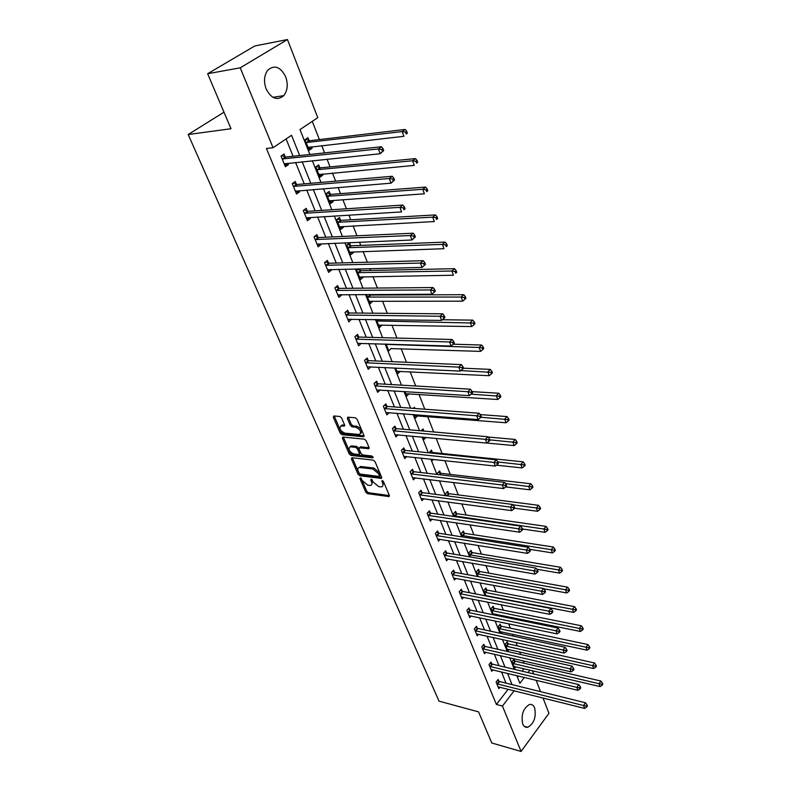 <?xml version="1.0" encoding="UTF-8"?>
<svg xmlns="http://www.w3.org/2000/svg" width="791" height="791" viewBox="0 0 791 791"><rect width="100%" height="100%" fill="white"/><g stroke="black" fill="none" stroke-linecap="round" stroke-linejoin="round"><path stroke-width="1.19" d="M360.34 477.823L359.925 478.624L365.828 492.249L367.538 493.683L388.984 496.58L389.34 495.453L383.477 481.61L382.063 480.592L382.567 483.202C383.319 485.239 382.933 486.465 381.43 486.87L378.751 486.643L373.194 481.996L371.216 479.198L370.781 479.999L371.543 481.788C372.304 483.815 371.938 485.031 370.445 485.437L367.815 485.209L362.318 480.602L360.34 477.823M285.67 76.757C288.24 84.301 287.608 90.589 283.761 95.642C277.216 100.961 271.343 98.737 266.152 88.968C263.541 81.532 264.095 75.244 267.823 70.112C274.546 64.555 280.489 66.77 285.67 76.757M534.637 707.896C536.377 717.042 534.083 723.508 527.765 727.285C525.55 727.7 523.869 726.583 522.713 723.933C520.933 714.827 523.187 708.35 529.466 704.494C531.75 704.03 533.48 705.157 534.637 707.896M341.593 417.955L339.823 416.481L333.881 415.977L333.308 417.252L340.249 433.241L341.999 434.704L363.346 436.77L363.969 435.525L357.087 419.27L355.288 417.777L347.783 417.164L347.358 418.439L350.324 425.38L352.104 426.863L355.723 427.189C360.538 429.592 361.754 432.024 359.401 434.506L344.777 433.161C340.041 430.769 338.825 428.356 341.139 425.914L344.164 426.122L344.569 424.866L341.593 417.955M543.012 697.978L548.954 713.304L521.091 751.45L491.775 742.996L478.555 711.86L439.035 701.162L188.189 134.51L231.002 128.735L207.647 73.721L240.227 67.818L287.459 39.55L317.774 117.651L300.007 129.595L309.884 154.472M521.091 751.45L502.443 706.056L514.17 690.741M299.69 155.57L291.543 135.281L273.043 147.709L266.438 148.481L496.412 704.474L502.443 706.056M273.043 147.709L240.227 67.818M351.965 457.732L351.382 458.918L358.056 474.323L359.776 475.757L381.262 478.407L381.628 477.25L375.013 461.608L373.243 460.135L351.965 457.732M349.236 453.975L342.424 438.283L342.81 437.057L364.354 439.163L366.134 440.646L369.031 447.498L368.636 448.715L359.46 447.805L359.074 449.021L360.993 453.5L362.743 454.963L371.819 455.962L372.61 457.831L350.967 455.428L349.236 453.975L350.225 453.035L343.432 437.344L342.424 438.283M223.982 112.203L188.189 134.51M496.412 704.474L508.158 689.238M506.013 683.117L501.484 671.915M498.973 665.686L494.316 654.177M491.804 647.948L487.019 636.122M484.497 629.873L479.583 617.722M477.062 611.473L472.009 598.995M469.488 592.736L464.297 579.902M461.766 573.643L456.437 560.453M453.905 554.184L448.428 540.629M445.897 534.36L440.261 520.429M437.72 514.15L431.935 499.823M429.394 493.544L423.442 478.822M420.911 472.534L414.791 457.396M412.249 451.107L405.951 435.534M403.41 429.256L396.944 413.238M394.402 406.95L387.738 390.477M385.207 384.199L378.355 367.242M375.814 360.973L368.764 343.521M366.233 337.253L358.976 319.307M356.444 313.038L348.979 294.568M346.448 288.31L338.766 269.286M336.244 263.047L328.324 243.46M325.803 237.231L317.656 217.06M315.144 210.841L306.74 190.067M304.238 183.868L295.587 162.462M293.095 156.282L286.085 138.949M498.874 681.219L498.142 679.439L496.125 682.01L498.824 688.625L499.952 687.181M491.794 663.857L491.053 662.037L489.006 664.598L491.755 671.332L492.931 669.848M484.586 646.178L483.835 644.319L481.759 646.88L484.557 653.732L485.793 652.209M477.26 628.173L476.489 626.284L474.373 628.835L477.23 635.816L478.515 634.253M469.785 609.841L469.004 607.923L466.858 610.464L469.765 617.573L471.12 615.962M462.181 591.174L461.38 589.216L459.205 591.747L462.162 598.985L463.585 597.324M454.43 572.16L453.619 570.163L451.404 572.674L454.42 580.05L455.913 578.35M446.539 552.78L445.709 550.754L443.464 553.255L446.539 560.77L448.101 559.01M438.491 533.035L437.65 530.969L435.366 533.45L438.501 541.113L440.152 539.294M430.294 512.914L429.434 510.798L427.11 513.27L430.304 521.081L432.054 519.212M421.939 492.398L421.059 490.252L418.696 492.704L421.949 500.663L423.798 498.726M413.416 471.485L412.516 469.29L410.114 471.733L413.436 479.84L415.394 477.843M404.725 450.158L403.815 447.914L401.363 450.336L404.755 458.612L406.831 456.536M395.866 428.396L394.927 426.122L392.445 428.514L395.895 436.958L398.11 434.803M386.819 406.208L385.87 403.875L383.338 406.258L386.858 414.87L389.221 412.635M377.594 383.556L376.625 381.183L374.044 383.536L377.643 392.336L380.164 390.003M368.171 360.449L367.192 358.026L364.562 360.35L368.24 369.328L370.801 366.886M358.56 336.857L357.552 334.375L354.882 336.689L358.63 345.845L361.19 343.294M348.752 312.771L347.714 310.24L344.995 312.514L348.821 321.878L351.372 319.198M338.726 288.171L337.678 285.581L334.9 287.835L338.815 297.386L341.564 295.132L341.346 294.598M328.492 263.037L327.415 260.397L324.587 262.622L328.581 272.381L331.389 270.146L331.103 269.464M318.031 237.369L316.934 234.67L314.057 236.855L318.13 246.832L320.988 244.627L320.642 243.776M307.333 211.128L306.216 208.369L303.279 210.525L307.452 220.719L310.359 218.553L309.943 217.525M296.407 184.313L295.261 181.495L292.275 183.611L296.536 194.032L299.502 191.897L299.018 190.7M285.235 156.885L284.068 154.008L281.023 156.084L285.373 166.743L288.399 164.647L287.835 163.262M524.077 663.234L523.128 660.811M520.656 654.483L519.647 651.903M517.284 645.852L515.959 642.47M513.488 636.132L512.736 634.224M510.363 628.163L508.662 623.792M506.181 617.435L505.696 616.219M503.323 610.148L501.217 604.749M498.735 598.392L498.538 597.897M496.155 591.816L493.633 585.35M488.858 573.139L485.901 565.565M481.422 554.115L478.021 545.404M473.849 534.746L469.983 524.838M466.136 515.01L461.786 503.867M458.276 494.889L453.421 482.47M450.257 474.392L444.888 460.639M442.09 453.49L436.177 438.362M433.676 431.945L427.664 416.58M424.787 409.204L419.003 394.412M415.71 385.988L410.163 371.8M406.436 362.278L401.146 348.722M396.973 338.064L391.94 325.17M387.303 313.325L382.537 301.134M380.145 295.013L379.917 294.44M377.426 288.043L372.937 276.583M370.554 270.473L369.822 268.594M367.321 262.207L363.138 251.508M360.755 245.408L359.49 242.165M356.998 235.787L353.132 225.89M350.749 219.799L348.93 215.142M346.438 208.775L342.899 199.718M340.525 193.647L338.123 187.497M335.641 181.149L332.447 172.972M330.074 166.911L327.069 159.218M324.587 152.881L321.759 145.623M319.396 139.582L312.267 121.359M517.443 677.195L518.382 675.979M522.09 671.173L523.988 668.702M514.723 660.93L514.021 659.15L512.054 661.662L514.674 668.247L515.811 666.773M507.881 643.637L507.169 641.827L505.182 644.319L507.842 651.023L509.028 649.52M500.93 626.027L500.199 624.188L498.182 626.67L500.851 633.403M502.137 631.95L500.94 633.423M493.841 608.111L493.1 606.232L491.053 608.704L493.485 614.844M495.117 614.063L494.335 615.012M486.633 589.868L485.882 587.95L483.795 590.412L485.981 595.93M479.297 571.29L478.525 569.342L476.409 571.794L478.337 576.649M471.822 552.365L471.031 550.388L468.885 552.83L470.546 557.012M464.208 533.104L463.407 531.077L461.222 533.51L462.606 536.98M456.447 513.468L455.636 511.411L453.411 513.824L454.509 516.572M448.546 493.465L447.716 491.369L445.462 493.762L446.253 495.759M440.488 473.087L439.638 470.942L437.354 473.325L437.828 474.531M432.281 452.304L431.411 450.128L429.236 452.867M433.409 459.403L432.281 460.55L431.757 459.225M423.887 431.075L423.027 428.91L421.089 430.828M425.983 437.403L423.917 439.47L422.987 437.126M414.959 408.472L414.474 407.266L413.347 408.354M417.638 415.789L415.394 417.974L414.049 414.573M409.085 393.78L406.693 396.044L404.913 391.555M395.589 368.052L397.824 373.678L400.266 371.315M386.077 344.055L388.776 350.868L391.209 348.396M376.348 319.544L379.542 327.583L381.964 325.002M366.5 294.489L370.109 303.823L372.531 301.124M358.264 268.851L356.731 270.097L360.488 279.559L363.148 277.374L362.901 276.751M360.419 270.482L359.767 268.811M350.591 245.596L349.553 242.975L346.824 245.121L350.66 254.791L353.369 252.636L353.063 251.854M340.545 220.175L339.487 217.505L336.709 219.621L340.624 229.489L343.383 227.363L343.017 226.434M330.282 194.21L329.204 191.481L326.376 193.558L330.381 203.653L333.189 201.557L332.754 200.459M319.801 167.672L318.694 164.894L315.807 166.931L319.9 177.243L322.768 175.187L322.263 173.911M309.083 140.561L307.956 137.713L305.019 139.72L309.192 150.25L312.119 148.233L311.545 146.79M207.647 73.721L254.811 45.957L287.459 39.55M532.412 670.679L533.668 673.912M536.13 680.25L540.55 691.66M516.81 675.603L519.865 683.295L524.374 677.422M528.072 672.587L529.97 670.106M312.366 160.731L320.978 182.414M323.47 188.693L331.825 209.744M334.326 216.032L342.434 236.46M344.945 242.768L352.816 262.592M355.327 268.92L362.97 288.161M365.482 294.499L372.907 313.187M375.418 319.524L382.636 337.688M385.148 344.026L392.158 361.665M394.679 368.013L401.482 385.148M404.003 391.505L410.618 408.156M413.139 414.504L419.566 430.69M422.087 437.047L428.327 452.778M430.858 459.126L436.929 474.422M439.45 480.77L445.353 495.641M447.874 501.978L453.609 516.444M456.13 522.782L461.717 536.842M464.228 543.18L469.656 556.854M472.168 563.182L477.457 576.491M479.969 582.809L485.101 595.752M487.612 602.07L492.615 614.666M495.117 620.965L499.981 633.215M502.483 639.514L507.219 651.438M509.711 657.717L514.318 669.324M512.034 684.611L507.515 673.359M505.014 667.12L500.377 655.571M497.865 649.322L493.1 637.457M490.588 631.188L485.694 618.997M483.182 612.728L478.15 600.201M475.628 593.922L470.467 581.049M467.936 574.76L462.626 561.531M460.105 555.233L454.647 541.637M452.116 535.339L446.5 521.358M443.978 515.05L438.204 500.673M435.673 494.365L429.74 479.583M427.209 473.275L421.109 458.078M418.577 451.76L412.299 436.128M409.768 429.82L403.311 413.733M400.78 407.424L394.136 390.883M391.604 384.574L384.772 367.548M382.241 361.24L375.211 343.719M372.68 337.421L365.442 319.396M362.921 313.098L355.466 294.539M352.944 288.25L345.272 269.138M342.76 262.869L334.86 243.183M332.339 236.924L324.211 216.655M321.7 210.406L313.315 189.524M310.814 183.294L302.182 161.779M400.305 371.394L397.102 371.236M370.841 366.984L367.251 366.915M391.298 348.604L480.572 351.392L479.158 347.447L386.196 344.372M361.279 343.531L357.641 343.423M382.102 325.338L378.622 325.279M351.53 319.584L347.872 319.534M372.719 301.608L369.229 301.598M341.564 295.132L337.895 295.142M363.148 277.374L359.648 277.433M331.389 270.146L327.701 270.235M353.369 252.636L349.859 252.754M320.988 244.627L317.3 244.785M343.383 227.363L339.853 227.551M310.359 218.553L306.661 218.781M333.189 201.557L329.649 201.814M299.502 191.897L295.785 192.203M322.768 175.187L319.218 175.513M288.399 164.647L284.681 165.032M312.119 148.233L308.549 148.639M371.8 484.369L372.512 480.819L371.543 481.788M371.997 479.613L372.512 480.819M382.804 485.783L383.536 482.233L382.567 483.202M383.002 480.977L383.536 482.233M361.161 478.278L366.797 491.29L368.507 492.724L389.38 495.571M352.292 457.771L359.035 473.364L360.755 474.808L381.687 477.408M359.065 473.097L360.271 474.106L378.899 476.409L379.344 475.589L378.533 473.68L372.917 469.004L359.381 467.491C357.839 467.886 357.463 469.122 358.244 471.209L359.065 473.097M379.423 476.073L380.313 474.62L379.344 475.589M358.976 467.59L361.151 466.522L373.896 468.035L379.512 472.711L380.313 474.62M369.12 447.726L360.686 446.846L359.945 447.558M372.957 456.803L351.965 454.479L350.967 455.428M350.749 446.866L350.166 446.866C347.941 449.258 349.157 451.631 353.814 453.975L358.956 454.518L359.332 453.312L357.413 448.843L355.663 447.38L350.749 446.866L351.748 445.916L349.909 446.925M359.45 454.044L360.33 452.363L359.332 453.312M351.748 445.916L356.662 446.431L358.412 447.894L360.33 452.363M350.225 453.035L351.965 454.479M340.852 425.973L342.157 424.975L344.668 425.153M360.726 433.488C362.634 430.788 361.309 428.376 356.741 426.24L355.723 427.189M348.277 417.193L351.342 424.441L353.122 425.914L356.741 426.24M334.227 416.007L341.257 432.311L343.007 433.765L364.058 435.792M513.972 666.477L600.053 686.588L599.034 683.721L600.942 681.041L515.406 661.227L513.23 660.159M601.644 684.185L602.06 685.332L602.811 684.255L602.406 683.108L601.644 684.185L599.034 683.721L512.766 663.441M602.06 685.332L600.053 686.588M600.942 681.041L602.406 683.108M496.857 683.8L583.531 705.532L584.598 708.41L498.103 686.845M497.371 680.418L499.556 681.526L585.498 702.774L583.531 705.532L586.19 705.997L586.606 707.154L587.397 706.047L586.971 704.9L586.19 705.997M586.971 704.9L585.498 702.774M584.598 708.41L586.606 707.154M507.12 649.223L593.626 668.553L592.588 665.636L594.525 662.967L508.564 643.923L506.359 642.846M595.227 666.101L595.643 667.268L596.414 666.2L595.999 665.033L595.227 666.101L592.588 665.636L505.894 646.128M595.643 667.268L593.626 668.553M594.525 662.967L595.999 665.033M500.159 631.663L587.08 650.182L586.022 647.206L587.98 644.546L501.613 626.314L499.358 625.226M588.682 647.681L589.107 648.867L589.888 647.799L589.463 646.613L588.682 647.681L586.022 647.206L498.913 628.519M589.107 648.867L587.08 650.182M587.98 644.546L589.463 646.613M489.748 666.427L576.837 687.379L577.924 690.306L491.013 669.522M490.252 663.036L492.477 664.153L578.834 684.62L576.837 687.379L579.516 687.854L579.951 689.02L580.742 687.923L580.317 686.746L579.516 687.854M580.317 686.746L578.834 684.62M577.924 690.306L579.951 689.02M482.51 648.739L570.024 668.87L571.122 671.866L483.805 651.893M483.004 645.347L485.279 646.465L572.051 666.131L570.024 668.87L572.724 669.354L573.168 670.55L573.969 669.443L573.534 668.247L572.724 669.354M573.534 668.247L572.051 666.131M571.122 671.866L573.168 670.55M493.07 613.786L580.406 631.465L579.328 628.44L581.326 625.78L494.533 608.388L492.229 607.29M582.018 628.904L582.443 630.12L583.244 629.053L582.809 627.846L582.018 628.904L579.328 628.44L491.794 610.583M582.443 630.12L580.406 631.465M581.326 625.78L582.809 627.846M485.852 595.583L573.604 612.392L572.506 609.297L574.533 606.657L487.335 590.135L484.972 589.028M575.215 609.772L575.66 611.008L576.471 609.95L576.026 608.714L575.215 609.772L572.506 609.297L484.557 592.33M575.66 611.008L573.604 612.392M574.533 606.657L576.026 608.714M543.753 588.781L566.672 592.943L565.555 589.799L567.612 587.169L479.989 571.557L477.576 570.44M568.294 590.274L568.739 591.539L569.56 590.482L569.115 589.226L568.294 590.274L477.181 573.742M568.739 591.539L566.672 592.943M567.612 587.169L569.115 589.226M475.144 630.724L563.073 650.014L564.191 653.059L476.459 633.937M475.628 627.332L477.952 628.469L565.13 647.285L563.073 650.014L565.802 650.499L566.247 651.715L567.068 650.617L566.623 649.401L565.802 650.499M566.623 649.401L565.13 647.285M564.191 653.059L566.247 651.715M467.649 612.382L555.984 630.793L557.131 633.898L468.984 615.655M468.114 608.981L470.487 610.128L558.08 628.064L555.984 630.793L558.743 631.277L559.197 632.513L560.028 631.426L559.573 630.18L558.743 631.277M559.573 630.18L558.08 628.064M557.131 633.898L559.197 632.513M460.006 593.705L548.766 611.186L549.933 614.36L461.371 597.037M460.451 590.294L462.883 591.46L550.892 608.477L548.766 611.186L551.545 611.68L552.009 612.946L552.86 611.858L552.395 610.593L551.545 611.68M552.395 610.593L550.892 608.477M549.933 614.36L552.009 612.946M452.225 574.671L541.39 591.203L542.586 594.427L453.609 578.073M452.65 571.26L455.141 572.437L543.555 588.504L541.39 591.203L544.198 591.688L544.673 592.983L545.543 591.905L545.068 590.61L544.198 591.688M545.068 590.61L543.555 588.504M542.586 594.427L544.673 592.983M444.295 555.282L533.876 570.815L535.092 574.108L445.709 558.743M444.7 551.871L447.251 553.057L536.08 568.126L533.876 570.815L536.713 571.3L537.198 572.625L538.078 571.547L537.593 570.232L536.713 571.3M537.593 570.232L536.08 568.126M535.092 574.108L537.198 572.625M436.207 535.527L526.213 550.012L527.449 553.374L437.65 539.047M436.602 532.106L439.213 533.302L528.447 547.342L526.213 550.012L529.08 550.506L529.575 551.851L530.464 550.783L529.97 549.438L529.08 550.506M529.97 549.438L528.447 547.342M527.449 553.374L529.575 551.851M427.971 515.386L518.392 528.784L519.657 532.214L429.444 518.985M428.336 511.965L431.016 513.181L520.666 526.134L518.392 528.784L521.279 529.288L521.783 530.652L522.693 529.594L522.189 528.22L521.279 529.288M522.189 528.22L520.666 526.134M519.657 532.214L521.783 530.652M419.576 494.859L510.403 507.12L511.698 510.62L421.079 498.518M419.912 491.438L422.661 492.655L512.716 504.48L510.403 507.12L513.329 507.624L513.843 509.028L514.763 507.97L514.249 506.566L513.329 507.624M514.249 506.566L512.716 504.48M511.698 510.62L513.843 509.028M411.013 473.928L502.255 485.002L503.57 488.571L412.546 477.665M411.32 470.507L414.138 471.743L504.609 482.381L502.255 485.002L505.202 485.506L505.726 486.94L506.675 485.892L506.141 484.458L505.202 485.506M506.141 484.458L504.609 482.381M503.57 488.571L505.726 486.94M402.283 452.581L493.93 462.419L495.275 466.067L403.845 456.387M402.56 449.159L405.457 450.405L496.333 459.828L493.93 462.419L496.916 462.933L497.45 464.396L498.409 463.348L497.875 461.895L496.916 462.933M497.875 461.895L496.333 459.828M495.275 466.067L497.45 464.396M393.374 430.798L485.427 439.351L486.801 443.089L394.966 434.694M393.621 427.387L396.598 428.643L487.869 436.78L485.427 439.351L488.442 439.875L488.986 441.368L489.965 440.33L489.421 438.837L488.442 439.875M489.421 438.837L487.869 436.78M486.801 443.089L488.986 441.368M384.288 408.591L476.746 415.799L478.15 419.606L385.919 412.556M384.495 405.17L387.56 406.445L479.237 413.248L476.746 415.799L479.791 416.313L480.355 417.846L481.343 416.817L480.79 415.295L479.791 416.313M480.79 415.295L479.237 413.248M478.15 419.606L480.355 417.846M375.023 385.919L467.877 391.723L469.31 395.619L376.674 389.963M375.181 382.508L378.335 383.793L470.408 389.202L467.877 391.723L470.952 392.247L471.525 393.809L472.534 392.791L471.96 391.238L470.952 392.247M471.96 391.238L470.408 389.202M469.31 395.619L471.525 393.809M365.561 362.782L458.81 367.123L460.273 371.098L367.4 366.836M365.669 359.371L368.922 360.676L461.39 364.621L458.81 367.123L461.914 367.657L462.508 369.249L463.536 368.24L462.953 366.648L461.914 367.657M462.953 366.648L461.39 364.621M460.273 371.098L462.508 369.249M355.901 339.161L449.535 341.979L451.038 346.043L357.621 343.383M355.96 335.76L359.312 337.075L452.175 339.507L449.535 341.979L452.679 342.513L453.283 344.134L454.331 343.146L453.737 341.514L452.679 342.513M453.737 341.514L452.175 339.507M451.038 346.043L453.283 344.134M346.033 315.045L440.063 316.262L441.596 320.424L347.793 319.356M346.043 311.644L349.503 312.979L442.742 313.819L440.063 316.262L443.237 316.796L443.85 318.466L444.928 317.488L444.315 315.827L443.237 316.796M444.315 315.827L442.742 313.819M441.596 320.424L443.85 318.466M435.297 291.246L434.674 289.546L433.587 290.505L434.21 292.205L435.297 291.246L431.935 294.222L337.757 294.816M434.21 292.205L431.935 294.222L430.373 289.961L433.102 287.558L339.487 288.369L335.898 287.024M335.957 290.416L430.373 289.961L433.587 290.505M434.674 289.546L433.102 287.558M425.459 264.402L424.816 262.652L423.709 263.611L424.342 265.351L425.459 264.402L422.058 267.417L327.514 269.761M424.342 265.351L422.058 267.417L420.456 263.057L423.244 260.694L329.254 263.235L325.546 261.87M325.674 265.262L420.456 263.057L423.709 263.611M424.816 262.652L423.244 260.694M536.891 569.253L559.613 573.129L558.466 569.915L560.562 567.295L472.524 552.632L470.052 551.505M561.234 570.39L561.689 571.685L562.52 570.637L562.065 569.352L561.234 570.39L469.676 554.807M561.689 571.685L559.613 573.129M560.562 567.295L562.065 569.352M529.911 549.35L552.405 552.919L551.238 549.636L553.364 547.036L464.91 533.361L462.379 532.214M554.026 550.121L554.491 551.436L555.341 550.388L554.877 549.083L554.026 550.121L462.023 535.527M554.491 551.436L552.405 552.919M553.364 547.036L554.877 549.083M522.475 529.001L545.058 532.303L543.862 528.961L546.037 526.371L457.158 513.725L454.568 512.568M546.68 529.446L547.164 530.781L548.025 529.752L547.55 528.408L546.68 529.446L454.232 515.88M547.164 530.781L545.058 532.303M546.037 526.371L547.55 528.408M514.555 508.208L537.564 511.273L536.347 507.862L538.552 505.301L449.258 493.722L446.599 492.556M539.195 508.356L539.68 509.72L540.56 508.692L540.075 507.328L539.195 508.356L512.944 504.787M539.68 509.72L537.564 511.273M538.552 505.301L540.075 507.328M505.756 486.91L529.911 489.817L528.675 486.346L530.919 483.795L441.2 473.334L438.481 472.158M531.552 486.841L532.046 488.235L532.936 487.207L532.442 485.812L531.552 486.841L505.508 483.598M532.046 488.235L529.911 489.817M530.919 483.795L532.442 485.812M496.432 465.177L522.109 467.926L520.844 464.376L523.128 461.845L433.003 452.551L430.205 451.364M523.751 464.881L524.255 466.304L525.165 465.286L524.66 463.862L523.751 464.881L497.905 461.974M524.255 466.304L522.109 467.926M523.128 461.845L524.66 463.862M423.768 431.065L421.761 430.166M486.861 443.039L514.15 445.59L512.855 441.961L515.178 439.45L488.057 437.028M515.791 442.466L516.305 443.919L517.225 442.911L516.711 441.457L515.791 442.466L489.797 439.865M516.305 443.919L514.15 445.59M515.178 439.45L516.711 441.457M414.494 415.72L506.013 422.77L504.698 419.072L507.061 416.59L480.236 414.573M507.664 419.576L508.188 421.059L509.127 420.061L508.603 418.587L507.664 419.576L480.928 417.252M508.188 421.059L506.013 422.77M507.061 416.59L508.603 418.587M405.783 393.75L497.707 399.485L496.362 395.698L498.775 393.236L472.108 391.634M499.358 396.212L499.892 397.725L500.851 396.736L500.317 395.223L499.358 396.212L471.12 394.136M499.892 397.725L497.707 399.485M498.775 393.236L500.317 395.223M396.894 371.335L489.233 375.695L487.859 371.829L490.301 369.397L463.516 368.191M490.885 372.343L491.429 373.896L492.407 372.917L491.864 371.365L490.885 372.343L460.906 370.574M491.429 373.896L489.233 375.695M490.301 369.397L491.864 371.365M482.223 347.961L482.777 349.543L483.776 348.574L483.212 346.992L482.223 347.961L479.158 347.447L481.66 345.034L453.213 344.194M482.777 349.543L480.572 351.392M481.66 345.034L483.212 346.992M378.573 325.141L471.713 326.554L470.279 322.52L472.82 320.137L442.377 319.742M473.374 323.044L473.947 324.656L474.956 323.707L474.382 322.095L473.374 323.044L376.911 320.958M473.947 324.656L471.713 326.554M472.82 320.137L474.382 322.095M369.12 301.322L462.666 301.173L461.202 297.05L463.793 294.697L370.801 295.053L369.13 294.479M464.327 297.584L464.91 299.225L465.939 298.286L465.355 296.635L464.327 297.584L461.202 297.05L367.429 297.06M464.91 299.225L462.666 301.173M463.793 294.697L465.355 296.635M359.48 277.018L453.421 275.228L451.918 271.016L454.558 268.693L361.18 270.67L357.621 269.375M455.072 271.55L455.675 273.231L456.733 272.302L456.13 270.621L455.072 271.55L451.918 271.016L357.75 272.658M456.733 272.302L455.675 273.231M454.558 268.693L456.13 270.621M349.632 252.191L443.959 248.7L442.426 244.389L445.115 242.105L351.342 245.774L347.664 244.468M445.62 244.923L446.233 246.644L447.31 245.734L446.697 244.004L445.62 244.923L442.426 244.389L347.862 247.741M447.31 245.734L446.233 246.644M445.115 242.105L446.697 244.004M339.576 226.839L434.289 221.559L432.717 217.149L435.465 214.905L341.307 220.353L337.49 219.028M435.95 217.693L436.573 219.453L437.67 218.553L437.047 216.793L435.95 217.693L432.717 217.149L337.767 222.291M437.67 218.553L436.573 219.453M435.465 214.905L437.047 216.793M415.384 236.924L414.731 235.145L413.594 236.084L414.247 237.864L415.384 236.924L411.953 239.989L317.033 244.152M414.247 237.864L411.953 239.989L410.311 235.53L413.149 233.197L318.714 237.557L314.947 236.173M315.154 239.554L410.311 235.53L413.594 236.084M414.731 235.145L413.149 233.197M329.491 200.795L424.391 193.795L422.79 189.286L425.588 187.081L331.043 194.378L327.088 193.034M426.052 189.83L426.695 191.64L427.812 190.75L427.17 188.95L426.052 189.83L422.79 189.286L327.454 196.287M427.812 190.75L426.695 191.64M425.588 187.081L427.17 188.95M306.522 217.841L401.601 211.919L399.92 207.351L402.827 205.057L308.104 211.306L304.12 209.912M304.416 213.283L399.92 207.351L403.252 207.904L403.914 209.734L405.081 208.814L404.409 206.985L403.252 207.904M405.081 208.814L403.914 209.734M404.409 206.985L402.827 205.057M318.862 174.613L414.266 165.388L412.625 160.771L415.473 158.605L320.563 167.83L316.449 166.486M415.928 161.324L416.58 163.173L417.717 162.293L417.065 160.454L415.928 161.324L412.625 160.771L316.914 169.719M318.803 174.465L319.396 174.178M417.717 162.293L416.58 163.173M415.473 158.605L417.065 160.454M296.022 190.938L295.458 191.382M394.521 180.032L393.839 178.163L392.652 179.063L393.345 180.931L394.521 180.032L391.011 183.176L295.389 191.224M393.345 180.931L391.011 183.176L389.291 178.509L392.257 176.255L297.189 184.481L293.036 183.067M293.431 186.429L389.291 178.509L392.652 179.063M393.839 178.163L392.257 176.255M308.075 147.423L403.904 136.309L402.214 131.583L405.13 129.457L309.854 140.709L305.563 139.345M308.193 147.719L308.974 147.077M405.556 132.137L406.228 134.025L407.395 133.175L406.722 131.286L405.556 132.137L402.214 131.583L306.147 142.568M407.395 133.175L406.228 134.025M405.13 129.457L406.722 131.286M285.126 163.539L284.335 164.192M383.714 150.557L383.012 148.639L381.806 149.529L382.508 151.437L383.714 150.557L380.164 153.741L284.206 163.875M382.508 151.437L380.164 153.741L378.405 148.965L381.43 146.75L286.016 157.043L281.695 155.619M282.199 158.971L378.405 148.965L381.806 149.529M383.012 148.639L381.43 146.75M360.647 477.912L359.925 478.624M382.537 480.671L381.806 481.403M371.503 479.277L370.781 479.999M389.439 495.819L388.688 496.58M368.507 492.724L367.538 493.683M366.797 491.29L365.828 492.249M381.746 477.665L380.985 478.417M360.755 474.808L359.776 475.757M359.035 473.364L358.056 474.323M352.371 457.969L351.382 458.918M379.512 472.711L378.533 473.68M373.896 468.035L372.917 469.004M361.151 466.522L360.172 467.481M369.16 447.993L368.408 448.724M360.686 446.846L359.687 447.805M373.144 457.317L372.61 457.831M358.412 447.894L357.413 448.843M356.662 446.431L355.663 447.38M344.708 425.449L343.976 426.122M342.671 424.975L341.653 425.914M353.122 425.914L352.104 426.863M351.342 424.441L350.324 425.38M348.376 417.5L347.358 418.439M364.097 436.059L363.346 436.77M343.007 433.765L341.999 434.704M341.257 432.311L340.249 433.241M334.326 416.313L333.308 417.252M515.406 661.227L513.448 663.728M514.921 661.039L512.963 663.55M497.055 683.908L499.072 681.328M497.539 684.096L499.556 681.526M508.564 643.923L506.586 646.415M508.089 643.745L506.102 646.237M501.613 626.314L499.596 628.796M501.128 626.136L499.111 628.618M489.955 666.536L491.992 663.965M490.44 666.724L492.477 664.153M482.718 648.847L484.794 646.287M483.202 649.025L485.279 646.465M494.533 608.388L492.486 610.87M494.049 608.21L492.002 610.692M487.335 590.135L485.249 592.607M486.841 589.967L484.764 592.429M479.989 571.557L477.883 574.009M479.504 571.389L477.388 573.841M475.351 630.832L477.457 628.281M475.846 631.02L477.952 628.469M467.857 612.491L469.992 609.95M468.341 612.669L470.487 610.128M460.214 593.814L462.389 591.282M460.708 593.982L462.883 591.46M452.432 574.78L454.647 572.259M452.927 574.948L455.141 572.437M444.502 555.391L446.747 552.889M445.007 555.559L447.251 553.057M436.424 535.626L438.708 533.144M436.929 535.794L439.213 533.302M428.188 515.495L430.512 513.013M428.692 515.653L431.016 513.181M419.794 494.958L422.157 492.506M420.298 495.117L422.661 492.655M411.231 474.027L413.634 471.584M411.745 474.175L414.138 471.743M402.5 452.679L404.943 450.257M403.015 452.828L405.457 450.405M393.602 430.897L396.083 428.504M394.116 431.046L396.598 428.643M384.515 408.69L387.036 406.307M385.029 408.828L387.56 406.445M375.241 386.018L377.811 383.655M375.765 386.156L378.335 383.793M365.778 362.881L368.398 360.548M366.302 363.01L368.922 360.676M356.128 339.26L358.788 336.946M356.652 339.388L359.312 337.075M346.26 315.144L348.979 312.86M346.794 315.263L349.503 312.979M336.185 290.515L338.953 288.26M336.719 290.623L339.487 288.369M325.902 265.351L328.72 263.126M326.436 265.46L329.254 263.235M472.524 552.632L470.378 555.074M472.029 552.474L469.884 554.916M464.91 533.361L462.735 535.794M464.416 533.203L462.231 535.626M457.158 513.725L454.944 516.147M456.654 513.567L454.439 515.979M449.258 493.722L447.231 495.888M448.754 493.564L446.648 495.809M441.2 473.334L439.836 474.758M440.706 473.186L439.252 474.689M433.003 452.551L432.37 453.194M432.489 452.403L431.777 453.134M387.491 344.095L386.937 344.589M379.482 319.584L377.653 321.166M378.84 319.574L377.129 321.047M370.801 295.053L368.181 297.258M370.277 294.944L367.657 297.149M361.18 270.67L358.501 272.855M360.647 270.571L357.977 272.747M351.342 245.774L348.623 247.929M350.818 245.675L348.089 247.83M341.307 220.353L338.538 222.469M340.773 220.264L338.004 222.38M315.391 239.643L318.259 237.458M315.925 239.742L318.793 237.547M331.043 194.378L328.225 196.455M330.509 194.289L327.692 196.376M304.644 213.372L307.57 211.217M305.188 213.461L308.104 211.306M320.563 167.83L317.685 169.887M320.029 167.761L317.151 169.808M293.659 186.518L296.645 184.392M294.203 186.597L297.189 184.481M309.854 140.709L306.918 142.716M309.311 140.64L306.384 142.647M282.436 159.05L285.472 156.974M282.98 159.129L286.016 157.043M283.761 95.642L272.915 97.323M527.765 727.285L524.295 726.336M360.36 466.532L359.381 467.491M369.15 448.22L368.636 448.715M360.459 446.856L359.46 447.805M351.164 445.926L350.166 446.866M344.688 425.637L344.164 426.122M342.157 424.975L341.139 425.914M364.087 436.266L363.553 436.77M326.396 265.46L329.214 263.235M351.313 245.774L348.584 247.929M341.228 220.353L338.459 222.469M315.846 239.742L318.714 237.557M330.925 194.378L328.107 196.465M305.059 213.461L307.986 211.306M320.404 167.84L317.527 169.887M294.034 186.597L297.02 184.481M309.647 140.709L306.71 142.726M282.763 159.129L285.808 157.043"/></g></svg>
